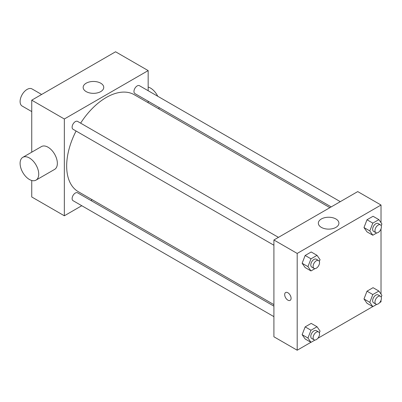 <?xml version="1.0" encoding="UTF-8"?>
<svg xmlns="http://www.w3.org/2000/svg" width="402" height="402" viewBox="0 0 402 402"><rect width="100%" height="100%" fill="white"/><g stroke="black" fill="none" stroke-linecap="round" stroke-linejoin="round"><path stroke-width="0.6" d="M41.622 94.47L32.024 88.927A9.879 5.703 120 0 0 24.411 91.576A9.879 5.703 120 0 0 20.1 101.52A9.879 5.703 120 0 0 22.145 106.043L31.743 111.58M81.777 205.723L64.34 215.789L31.743 196.97L31.743 180.493M31.743 152.182L31.743 100.173L115.57 51.778L148.167 70.596L148.167 90.731M92.189 199.714L90.867 200.472M273.908 245.235L73.058 129.273A4.543 2.623 -60 0 1 73.058 124.027A4.543 2.623 -60 0 1 77.606 121.404L278.45 237.361M273.908 316.645L73.058 200.688A4.543 2.623 -60 0 1 73.058 195.442A4.543 2.623 -60 0 1 77.606 192.819L273.908 306.153M148.167 101.224L148.167 102.751M64.34 215.789L64.34 118.992L148.167 70.596M331.208 206.904L134.906 93.571A4.543 2.623 -60 0 1 134.906 88.319A4.543 2.623 -60 0 1 139.449 85.696L340.298 201.658M273.908 304.626L78.264 191.674A55.984 32.321 -60 0 1 76.084 131.022M80.631 123.148A55.984 32.321 -60 0 1 134.248 94.711L329.891 207.663M22.829 157.328L41.456 146.574A13.171 7.603 60 0 1 54.627 154.177A13.171 7.603 60 0 1 54.627 169.388L35.999 180.141A13.171 7.603 -120 0 0 35.999 164.931A13.171 7.603 -120 0 0 22.829 157.328A13.171 7.603 -120 0 0 20.809 167.885A13.171 7.603 -120 0 0 29.416 179.488A13.171 7.603 -120 0 0 35.999 180.141M64.34 118.992L31.743 100.173M100.726 83.199A10.291 5.94 180 0 1 103.741 87.4A10.291 5.94 180 0 1 93.45 93.344A10.291 5.94 180 0 1 83.159 87.4A10.291 5.94 180 0 1 89.51 81.913A10.291 5.94 180 0 1 100.726 83.199M148.167 87.073A13.171 7.603 60 0 1 150.499 88.073A13.171 7.603 60 0 1 157.745 96.259M159.227 107.61A13.171 7.603 60 0 1 158.619 108.781M310.912 342.303L297.194 350.222L273.908 336.781L273.908 239.984L357.735 191.588L381.021 205.03L381.021 222.683M381.021 300.279L381.021 301.827L379.679 302.6M372.754 306.6L317.836 338.308M367.006 231.864L363.981 227.562L367.006 219.763L373.056 216.271L367.006 219.763L363.981 227.562L367.006 231.864L372.825 235.225L369.8 230.924L372.825 223.125L378.875 219.633L381.9 223.939L381.196 225.753M305.158 338.981L302.133 334.68L305.158 326.886L311.208 323.394L305.158 326.886L302.133 334.68L305.158 338.981L310.982 342.343L307.957 338.042L310.982 330.243L317.032 326.751L320.052 331.057L319.349 332.871M381.021 228.869L381.021 294.098M297.194 350.222L297.194 253.431L381.021 205.03M367.006 303.279L363.981 298.972L367.006 291.179L373.056 287.686L367.006 291.179L363.981 298.972L367.006 303.279L372.825 306.641L369.8 302.334L372.825 294.54L378.875 291.048L381.9 295.349L381.196 297.168M305.158 267.571L302.133 263.27L305.158 255.471L311.208 251.979L305.158 255.471L302.133 263.27L305.158 267.571L310.982 270.933L307.957 266.626L310.982 258.833L317.032 255.34L320.052 259.642L319.349 261.461M297.194 253.431L273.908 239.984M321.354 227.381A10.291 5.94 180 0 1 318.339 223.18A10.291 5.94 180 0 1 328.63 217.241A10.291 5.94 180 0 1 338.921 223.18A10.291 5.94 180 0 1 332.565 228.673A10.291 5.94 180 0 1 321.354 227.381M291.083 298.299A4.528 2.613 60 0 1 290.143 300.369A4.528 2.613 60 0 1 285.616 297.756A4.528 2.613 60 0 1 285.616 292.53A4.528 2.613 60 0 1 289.103 293.741A4.528 2.613 60 0 1 291.083 298.299M290.143 300.369A4.528 2.613 60 0 1 285.616 297.756A4.528 2.613 60 0 1 285.616 292.525M314.972 268.626L310.982 270.933M318.605 260.546L316.279 259.2A4.543 2.623 120 0 0 312.776 260.416A4.543 2.623 120 0 0 310.791 264.988A4.543 2.623 120 0 0 311.731 267.069L314.062 268.415A4.543 2.623 120 0 0 318.605 265.792A4.543 2.623 120 0 0 318.605 260.546A4.543 2.623 120 0 0 315.103 261.762A4.543 2.623 120 0 0 313.118 266.335A4.543 2.623 120 0 0 314.062 268.415M307.957 266.626L302.133 263.27M310.982 258.833L305.158 255.471M317.032 255.34L311.208 251.979M376.82 232.919L372.825 235.225M380.453 224.839L378.121 223.492A4.543 2.623 120 0 0 374.619 224.713A4.543 2.623 120 0 0 372.639 229.286A4.543 2.623 120 0 0 373.579 231.366L375.905 232.708A4.543 2.623 120 0 0 380.453 230.085A4.543 2.623 120 0 0 380.453 224.839A4.543 2.623 120 0 0 376.95 226.055A4.543 2.623 120 0 0 374.965 230.627A4.543 2.623 120 0 0 375.905 232.708M369.8 230.924L363.981 227.562M372.825 223.125L367.006 219.763M378.875 219.633L373.056 216.271M314.972 340.042L310.982 342.343M318.605 331.957L316.279 330.615A4.543 2.623 120 0 0 312.776 331.831A4.543 2.623 120 0 0 310.791 336.404A4.543 2.623 120 0 0 311.731 338.484L314.062 339.831A4.543 2.623 120 0 0 318.605 337.203A4.543 2.623 120 0 0 318.605 331.957A4.543 2.623 120 0 0 315.103 333.173A4.543 2.623 120 0 0 313.118 337.75A4.543 2.623 120 0 0 314.062 339.831M307.957 338.042L302.133 334.68M310.982 330.243L305.158 326.886M317.032 326.751L311.208 323.394M376.82 304.334L372.825 306.641M380.453 296.254L378.121 294.907A4.543 2.623 120 0 0 374.619 296.123A4.543 2.623 120 0 0 372.639 300.696A4.543 2.623 120 0 0 373.579 302.776L375.905 304.123A4.543 2.623 120 0 0 380.453 301.5A4.543 2.623 120 0 0 380.453 296.254A4.543 2.623 120 0 0 376.95 297.47A4.543 2.623 120 0 0 374.965 302.043A4.543 2.623 120 0 0 375.905 304.123M369.8 302.334L363.981 298.972M372.825 294.54L367.006 291.179M378.875 291.048L373.056 287.686"/></g></svg>
